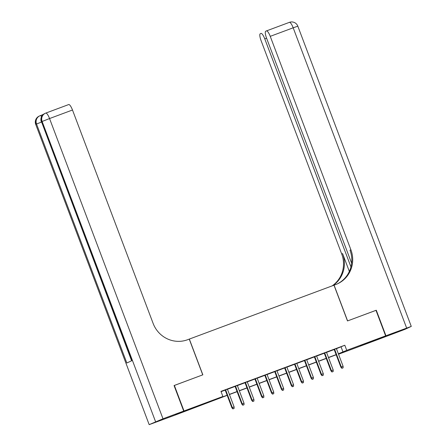<?xml version="1.0" encoding="UTF-8"?>
<svg xmlns="http://www.w3.org/2000/svg" width="447" height="447" viewBox="0 0 447 447"><rect width="100%" height="100%" fill="white"/><g stroke="black" fill="none" stroke-linecap="round" stroke-linejoin="round"><path stroke-width="0.67" d="M194.227 407.39L200.262 405.273L197.216 406.552L184.326 411.29L194.227 407.39M370.094 341.882L376.123 339.765L373.077 341.05L360.187 345.788L370.094 341.882M174.067 385.565L202.843 374.821L189.338 339.077L333.993 285.197L347.498 320.94L375.983 310.33L385.627 335.859L376.447 340.1L338.53 354.22M227.193 395.36L174.822 415.196L184.008 410.961L222.891 396.478L219.17 398.193L227.137 395.226M227.417 389.181L225.171 390.019M237.323 385.493L235.077 386.325M247.23 381.799L244.99 382.638M257.137 378.112L254.896 378.944M267.049 374.418L264.803 375.257M276.956 370.731L274.709 371.563M286.862 367.037L284.622 367.875M296.769 363.35L294.528 364.182M306.676 359.656L304.435 360.494M316.588 355.968L314.342 356.801M326.494 352.275L324.248 353.113M336.44 348.688L344.81 345.24L220.963 391.371L222.891 396.478M221.075 391.661L225.21 390.119M227.456 389.281L235.116 386.426M237.363 385.593L245.029 382.738M247.269 381.9L254.935 379.045M257.176 378.212L264.842 375.357M267.082 374.519L274.749 371.669M276.995 370.831L284.655 367.976M286.901 367.143L294.567 364.288M296.808 363.45L304.474 360.595M306.715 359.762L314.381 356.907M316.627 356.069L324.287 353.214M326.533 352.381L334.194 349.526M336.401 348.587L334.16 349.425M174.358 385.431L184.008 410.961M344.81 345.24L346.743 350.347L385.627 335.859M338.368 353.795L346.743 350.347M229.384 394.388L237.05 391.533M239.29 390.7L246.956 387.845M249.197 387.007L256.863 384.152M259.109 383.319L266.77 380.464M269.016 379.626L276.676 376.771M278.922 375.938L286.588 373.083M288.829 372.245L296.495 369.39M298.736 368.557L306.402 365.702M308.648 364.864L316.308 362.009M318.555 361.176L326.221 358.321M328.461 357.483L336.127 354.633M338.502 354.147L341.279 352.867L338.418 353.929M336.178 354.767L328.511 357.622M326.271 358.455L318.605 361.31M316.359 362.148L308.698 365.003M306.452 365.836L298.792 368.691M296.545 369.529L288.879 372.385M286.639 373.217L278.973 376.072M276.732 376.91L269.066 379.766M266.82 380.598L259.159 383.453M256.913 384.291L249.253 387.141M247.007 387.979L239.341 390.834M237.1 391.673L229.434 394.522M341.089 346.956L343.017 352.063M334.138 349.375L340.871 367.183L341.318 366.981L334.602 349.202M342.117 368.205L343.106 367.836L342.117 368.205L341.318 366.981L343.1 366.317L336.384 348.537M340.871 367.183L341.866 368.317M343.106 367.836L343.1 366.317M375.988 310.352L347.598 320.901L334.088 285.164L335.775 284.532A27.295 26.429 65.2 0 0 337.563 283.789A27.295 26.429 65.2 0 0 350.895 249.778L270.245 36.347A6.549 1.637 -110.4 0 0 266.473 30.893A6.549 1.637 -110.4 0 0 266.446 30.904L265.708 31.245A6.549 1.637 -110.4 0 0 266.535 38.056L351.633 263.261M385.929 335.753L376.743 339.988L404.881 329.372L411.274 326.411L385.929 335.753L376.279 310.218M350.951 266.932L264.775 38.872A6.549 1.637 -110.4 0 0 260.998 33.419A6.549 1.637 -110.4 0 0 260.97 33.43L260.238 33.771A6.549 1.637 -110.4 0 0 261.065 40.582L341.715 254.013A27.295 26.429 65.2 0 1 332.143 285.884M332.775 285.65A27.295 26.429 65.2 0 0 342.603 253.605L349.347 271.441M337.116 283.99A27.295 26.429 65.2 0 0 350.001 250.191L350.895 249.778M43.543 114.259L41.66 115.125A6.549 1.637 69.6 0 1 41.677 115.119A6.549 1.637 69.6 0 1 42.398 115.337M183.706 411.072L174.062 385.543L202.742 374.86L189.237 339.117L187.556 339.742A27.295 26.429 -114.8 0 1 153.137 323.438L72.487 110.007L49.55 118.55L162.999 418.783L183.706 411.072L174.526 415.308L149.175 424.65L35.726 124.417L149.175 424.65M162.999 418.783L149.359 424.549M41.409 122.092L36.531 124.026A6.549 6.342 -114.8 0 1 39.733 115.862L39.112 116.153A6.549 6.342 65.2 0 0 35.911 124.311L36.531 124.026L126.831 362.992L131.792 360.701L41.498 121.735L49.55 118.55A6.549 1.637 -110.4 0 0 45.773 113.097A6.549 1.637 -110.4 0 0 45.745 113.108A6.549 6.342 -114.8 0 0 45.315 113.287L44.694 113.572A6.549 6.342 65.2 0 0 41.498 121.735L131.602 360.785M45.806 113.085L68.682 104.564A6.549 1.637 69.6 0 1 68.709 104.553A6.549 1.637 69.6 0 1 72.487 110.007M324.231 353.063L330.964 370.876L331.411 370.669L324.69 352.895M332.205 371.893L333.199 371.524L332.205 371.893L331.411 370.669L333.194 370.004L326.478 352.23M330.964 370.876L331.959 372.01M333.199 371.524L333.194 370.004M314.325 356.756L321.052 374.564L321.499 374.362L314.783 356.583M322.298 375.586L323.293 375.217L322.298 375.586L321.499 374.362L323.287 373.698L316.565 355.918M321.052 374.564L322.052 375.698M323.293 375.217L323.287 373.698M304.418 360.444L311.146 378.257L311.593 378.05L304.876 360.276M312.392 379.274L313.381 378.905L312.392 379.274L311.593 378.05L313.375 377.385L306.659 359.611M311.146 378.257L312.146 379.391M313.381 378.905L313.375 377.385M294.506 364.137L301.239 381.945L301.686 381.738L294.97 363.964M302.485 382.967L303.474 382.598L302.485 382.967L301.686 381.738L303.468 381.079L296.752 363.299M301.239 381.945L302.233 383.079M303.474 382.598L303.468 381.079M284.599 367.825L291.332 385.638L291.779 385.431L285.063 367.657M292.578 386.655L293.567 386.286L292.578 386.655L291.779 385.431L293.562 384.766L286.845 366.993M291.332 385.638L292.327 386.772M293.567 386.286L293.562 384.766M274.693 371.518L281.426 389.326L281.873 389.119L275.151 371.345M282.666 390.348L283.661 389.98L282.666 390.348L281.873 389.119L283.655 388.46L276.939 370.68M281.426 389.326L282.42 390.46M283.661 389.98L283.655 388.46M264.786 375.206L271.513 393.019L271.96 392.812L265.244 375.039M272.759 394.036L273.754 393.667L272.759 394.036L271.96 392.812L273.743 392.148L267.027 374.374M271.513 393.019L272.514 394.153M273.754 393.667L273.743 392.148M254.879 378.9L261.607 396.707L262.054 396.5L255.338 378.726M262.853 397.729L263.842 397.361L262.853 397.729L262.054 396.5L263.836 395.835L257.12 378.061M261.607 396.707L262.607 397.841M263.842 397.361L263.836 395.835M244.967 382.587L251.7 400.4L252.147 400.194L245.431 382.414M252.946 401.417L253.935 401.048L252.946 401.417L252.147 400.194L253.93 399.529L247.213 381.755M251.7 400.4L252.695 401.535M253.935 401.048L253.93 399.529M235.061 386.281L241.793 404.088L242.24 403.881L235.524 386.107M243.039 405.111L244.028 404.742L243.039 405.111L242.24 403.881L244.023 403.216L237.307 385.443M241.793 404.088L242.788 405.222M244.028 404.742L244.023 403.216M225.154 389.968L231.881 407.781L232.328 407.575L225.612 389.795M233.127 408.798L234.122 408.429L233.127 408.798L232.328 407.575L234.116 406.91L227.4 389.136M231.881 407.781L232.881 408.916M234.122 408.429L234.116 406.91M342.603 253.605L341.715 254.013M266.501 30.882L289.377 22.361A6.549 1.637 69.6 0 1 289.41 22.35A6.549 1.637 69.6 0 1 293.182 27.803L270.245 36.347M406.636 328.037L293.182 27.803L297.825 26.172A6.549 6.549 0 0 0 289.41 22.35L266.473 30.893M266.591 38.196L264.775 38.872M155.567 421.683L42.119 121.45A6.549 6.342 -114.8 0 1 45.315 113.287A6.549 6.549 0 0 1 45.773 113.097L68.709 104.553M40.219 115.661L41.649 115.13M41.588 116.583A6.549 1.637 -110.4 0 0 40.191 115.672A6.549 1.637 -110.4 0 0 40.163 115.684A6.549 6.342 -114.8 0 0 39.733 115.862A6.549 6.549 0 0 1 40.191 115.672L41.677 115.119M411.274 326.411L297.825 26.172M39.112 116.153A6.549 6.549 0 0 0 35.726 124.417M44.694 113.572A6.549 6.549 0 0 0 41.314 121.835"/></g></svg>
